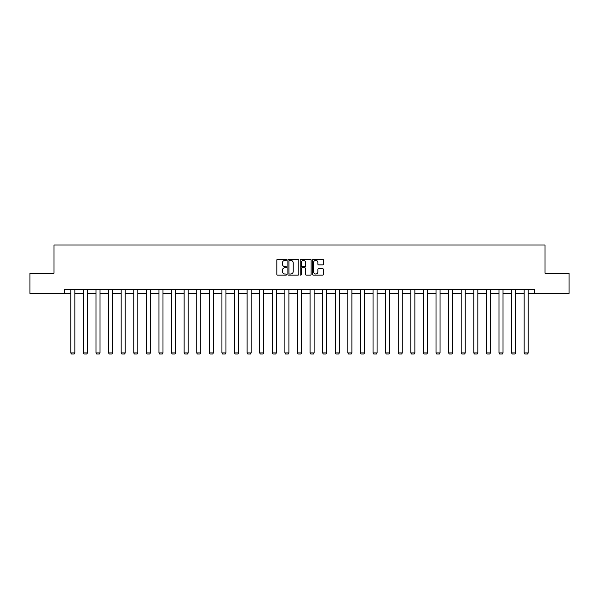 <?xml version="1.0" encoding="UTF-8"?>
<svg xmlns="http://www.w3.org/2000/svg" width="599" height="599" viewBox="0 0 599 599"><rect width="100%" height="100%" fill="white"/><g stroke="black" fill="none" stroke-linecap="round" stroke-linejoin="round"><path stroke-width="0.9" d="M286.584 259.831A0.554 0.554 0 0 0 286.03 259.277L277.607 259.277A0.794 0.794 0 0 0 276.82 260.071L276.82 274.335A0.794 0.794 0 0 0 277.607 275.128L286.03 275.128A0.554 0.554 0 0 0 286.584 274.567A0.554 0.554 0 0 0 286.03 274.013L284.937 274.013A2.538 2.538 0 0 1 282.406 271.482L282.406 270.291A2.538 2.538 0 0 1 284.937 267.753L286.03 267.753A0.554 0.554 0 0 0 286.584 267.199A0.554 0.554 0 0 0 286.03 266.645L284.937 266.645A2.538 2.538 0 0 1 282.406 264.114L282.406 262.924A2.538 2.538 0 0 1 284.937 260.385L286.03 260.385A0.554 0.554 0 0 0 286.584 259.831M322.659 264.863A0.794 0.794 0 0 0 323.453 264.069L323.453 260.071A0.794 0.794 0 0 0 322.659 259.277L313.307 259.277A0.794 0.794 0 0 0 312.513 260.071L312.513 274.335A0.794 0.794 0 0 0 313.307 275.128L322.659 275.128A0.794 0.794 0 0 0 323.453 274.335L323.453 269.498A0.794 0.794 0 0 0 322.659 268.704L318.653 268.704A0.794 0.794 0 0 0 317.867 269.498L317.867 271.894A2.119 2.119 0 0 1 315.748 274.013A2.119 2.119 0 0 1 313.621 271.894L313.621 262.504A2.119 2.119 0 0 1 315.748 260.385A2.119 2.119 0 0 1 317.867 262.504L317.867 264.069A0.794 0.794 0 0 0 318.653 264.863L322.659 264.863M64.258 293.435L29.95 293.435L29.95 273.256L54.007 273.256L54.007 244.998L544.993 244.998L544.993 273.256L569.05 273.256L569.05 293.435L534.742 293.435L534.742 289.399L64.258 289.399L64.258 293.435L70.802 293.435M298.804 260.071A0.794 0.794 0 0 0 298.017 259.277L288.666 259.277A0.794 0.794 0 0 0 287.872 260.071L287.872 274.335A0.794 0.794 0 0 0 288.666 275.128L298.017 275.128A0.794 0.794 0 0 0 298.804 274.335L298.804 260.071M300.983 259.277L310.334 259.277A0.794 0.794 0 0 1 311.128 260.071L311.128 274.335A0.794 0.794 0 0 1 310.334 275.128L306.336 275.128A0.794 0.794 0 0 1 305.542 274.335L305.542 268.547A0.794 0.794 0 0 0 304.749 267.753L302.098 267.753A0.794 0.794 0 0 0 301.304 268.547L301.304 274.567A0.554 0.554 0 0 1 300.75 275.128A0.554 0.554 0 0 1 300.196 274.567L300.196 260.071A0.794 0.794 0 0 1 300.983 259.277M74.838 293.435L83.388 293.435M87.432 293.435L95.982 293.435M100.018 293.435L108.576 293.435M112.612 293.435L121.17 293.435M125.206 293.435L133.764 293.435M137.8 293.435L146.358 293.435M150.394 293.435L158.952 293.435M162.988 293.435L171.546 293.435M175.582 293.435L184.14 293.435M188.176 293.435L196.734 293.435M200.77 293.435L209.328 293.435M213.364 293.435L221.922 293.435M225.958 293.435L234.516 293.435M238.552 293.435L247.11 293.435M251.146 293.435L259.704 293.435M263.74 293.435L272.298 293.435M276.334 293.435L284.892 293.435M288.928 293.435L297.478 293.435M301.522 293.435L310.072 293.435M314.108 293.435L322.666 293.435M326.702 293.435L335.26 293.435M339.296 293.435L347.854 293.435M351.89 293.435L360.448 293.435M364.484 293.435L373.042 293.435M377.078 293.435L385.636 293.435M389.672 293.435L398.23 293.435M402.266 293.435L410.824 293.435M414.86 293.435L423.418 293.435M427.454 293.435L436.012 293.435M440.048 293.435L448.606 293.435M452.642 293.435L461.2 293.435M465.236 293.435L473.794 293.435M477.83 293.435L486.388 293.435M490.424 293.435L498.982 293.435M503.018 293.435L511.568 293.435M515.612 293.435L524.162 293.435M528.198 293.435L534.742 293.435M289.534 260.385A0.554 0.554 0 0 0 288.98 260.939L288.98 273.458A0.554 0.554 0 0 0 289.534 274.013L290.687 274.013A2.538 2.538 0 0 0 293.218 271.482L293.218 262.924A2.538 2.538 0 0 0 290.687 260.385L289.534 260.385M305.542 262.549A2.119 2.119 0 0 0 303.423 260.423A2.119 2.119 0 0 0 301.304 262.549L301.304 265.851A0.794 0.794 0 0 0 302.098 266.645L304.749 266.645A0.794 0.794 0 0 0 305.542 265.851L305.542 262.549M74.838 289.399L74.838 352.953L70.802 352.953L70.802 289.399M74.838 352.953L74.231 354.002L71.401 354.002L70.802 352.953M87.432 289.399L87.432 352.953L83.388 352.953L83.388 289.399M87.432 352.953L86.825 354.002L83.995 354.002L83.388 352.953M100.018 289.399L100.018 352.953L95.982 352.953L95.982 289.399M100.018 352.953L99.419 354.002L96.589 354.002L95.982 352.953M112.612 289.399L112.612 352.953L108.576 352.953L108.576 289.399M112.612 352.953L112.013 354.002L109.183 354.002L108.576 352.953M125.206 289.399L125.206 352.953L121.17 352.953L121.17 289.399M125.206 352.953L124.607 354.002L121.777 354.002L121.17 352.953M137.8 289.399L137.8 352.953L133.764 352.953L133.764 289.399M137.8 352.953L137.193 354.002L134.371 354.002L133.764 352.953M150.394 289.399L150.394 352.953L146.358 352.953L146.358 289.399M150.394 352.953L149.787 354.002L146.965 354.002L146.358 352.953M162.988 289.399L162.988 352.953L158.952 352.953L158.952 289.399M162.988 352.953L162.381 354.002L159.559 354.002L158.952 352.953M175.582 289.399L175.582 352.953L171.546 352.953L171.546 289.399M175.582 352.953L174.975 354.002L172.153 354.002L171.546 352.953M188.176 289.399L188.176 352.953L184.14 352.953L184.14 289.399M188.176 352.953L187.569 354.002L184.747 354.002L184.14 352.953M200.77 289.399L200.77 352.953L196.734 352.953L196.734 289.399M200.77 352.953L200.163 354.002L197.341 354.002L196.734 352.953M213.364 289.399L213.364 352.953L209.328 352.953L209.328 289.399M213.364 352.953L212.757 354.002L209.935 354.002L209.328 352.953M225.958 289.399L225.958 352.953L221.922 352.953L221.922 289.399M225.958 352.953L225.351 354.002L222.529 354.002L221.922 352.953M238.552 289.399L238.552 352.953L234.516 352.953L234.516 289.399M238.552 352.953L237.945 354.002L235.122 354.002L234.516 352.953M251.146 289.399L251.146 352.953L247.11 352.953L247.11 289.399M251.146 352.953L250.539 354.002L247.716 354.002L247.11 352.953M263.74 289.399L263.74 352.953L259.704 352.953L259.704 289.399M263.74 352.953L263.133 354.002L260.303 354.002L259.704 352.953M276.334 289.399L276.334 352.953L272.298 352.953L272.298 289.399M276.334 352.953L275.727 354.002L272.897 354.002L272.298 352.953M288.928 289.399L288.928 352.953L284.892 352.953L284.892 289.399M288.928 352.953L288.321 354.002L285.491 354.002L284.892 352.953M301.522 289.399L301.522 352.953L297.478 352.953L297.478 289.399M301.522 352.953L300.915 354.002L298.085 354.002L297.478 352.953M314.108 289.399L314.108 352.953L310.072 352.953L310.072 289.399M314.108 352.953L313.509 354.002L310.679 354.002L310.072 352.953M326.702 289.399L326.702 352.953L322.666 352.953L322.666 289.399M326.702 352.953L326.103 354.002L323.273 354.002L322.666 352.953M339.296 289.399L339.296 352.953L335.26 352.953L335.26 289.399M339.296 352.953L338.697 354.002L335.867 354.002L335.26 352.953M351.89 289.399L351.89 352.953L347.854 352.953L347.854 289.399M351.89 352.953L351.284 354.002L348.461 354.002L347.854 352.953M364.484 289.399L364.484 352.953L360.448 352.953L360.448 289.399M364.484 352.953L363.878 354.002L361.055 354.002L360.448 352.953M377.078 289.399L377.078 352.953L373.042 352.953L373.042 289.399M377.078 352.953L376.472 354.002L373.649 354.002L373.042 352.953M389.672 289.399L389.672 352.953L385.636 352.953L385.636 289.399M389.672 352.953L389.065 354.002L386.243 354.002L385.636 352.953M402.266 289.399L402.266 352.953L398.23 352.953L398.23 289.399M402.266 352.953L401.659 354.002L398.837 354.002L398.23 352.953M414.86 289.399L414.86 352.953L410.824 352.953L410.824 289.399M414.86 352.953L414.253 354.002L411.431 354.002L410.824 352.953M427.454 289.399L427.454 352.953L423.418 352.953L423.418 289.399M427.454 352.953L426.847 354.002L424.025 354.002L423.418 352.953M440.048 289.399L440.048 352.953L436.012 352.953L436.012 289.399M440.048 352.953L439.441 354.002L436.619 354.002L436.012 352.953M452.642 289.399L452.642 352.953L448.606 352.953L448.606 289.399M452.642 352.953L452.035 354.002L449.213 354.002L448.606 352.953M465.236 289.399L465.236 352.953L461.2 352.953L461.2 289.399M465.236 352.953L464.629 354.002L461.807 354.002L461.2 352.953M477.83 289.399L477.83 352.953L473.794 352.953L473.794 289.399M477.83 352.953L477.223 354.002L474.393 354.002L473.794 352.953M490.424 289.399L490.424 352.953L486.388 352.953L486.388 289.399M490.424 352.953L489.817 354.002L486.987 354.002L486.388 352.953M503.018 289.399L503.018 352.953L498.982 352.953L498.982 289.399M503.018 352.953L502.411 354.002L499.581 354.002L498.982 352.953M515.612 289.399L515.612 352.953L511.568 352.953L511.568 289.399M515.612 352.953L515.005 354.002L512.175 354.002L511.568 352.953M528.198 289.399L528.198 352.953L524.162 352.953L524.162 289.399M528.198 352.953L527.599 354.002L524.769 354.002L524.162 352.953"/></g></svg>
